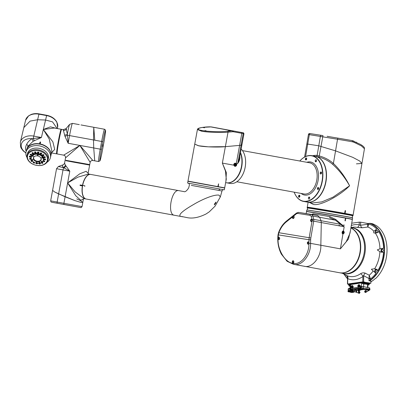 <?xml version="1.0" encoding="UTF-8"?>
<svg xmlns="http://www.w3.org/2000/svg" width="407" height="407" viewBox="0 0 407 407"><rect width="100%" height="100%" fill="white"/><g stroke="black" fill="none" stroke-linecap="round" stroke-linejoin="round"><path stroke-width="0.61" d="M343.177 232.763A17.201 12.149 -79.6 0 0 342.165 232.972M342.084 232.738A17.394 12.286 100.4 0 1 343.121 232.534A17.394 12.286 100.4 0 1 343.254 232.519M343.264 232.132A17.786 12.561 -79.6 0 0 343.126 232.153A17.786 12.561 -79.6 0 0 342.104 232.351M339.677 272.766A23.26 16.428 -79.6 0 0 339.845 272.802A23.26 16.428 -79.6 0 0 343.645 272.873A23.26 16.428 -79.6 0 0 360.322 252.203A23.26 16.428 -79.6 0 0 350.92 227.879M376.2 269.083A1.954 1.379 100.4 0 0 374.893 270.462A1.954 1.379 100.4 0 0 375.162 272.512L375.915 273.463A29.925 21.133 100.4 0 1 370.37 279.029L368.986 279.004L368.961 278.515L363.721 275.712C363.298 275.529 363.019 275.804 362.876 276.541A2.93 1.694 55.2 0 0 360.536 273.738C362.118 272.756 363.705 272.568 365.288 273.173L369.251 275.239A27.06 19.114 -79.6 0 0 373.163 270.996L371.367 269.225L374.389 268.747L376.897 269.454L377.945 270.462A29.925 21.133 100.4 0 0 383.536 252.177L381.598 252.228L379.899 251.663L377.294 249.913L379.95 248.819L383.608 248.321L382.219 248.423M367.429 224.079L367.44 223.433L368.818 223.458L368.773 224.41L367.414 224.288L368.808 224.104A29.925 21.133 100.4 0 1 376.694 229.07L373.86 231.278L373.743 232.875L375.285 233.084L377.543 232.636L378.627 231.522A29.925 21.133 100.4 0 1 383.608 248.321M373.86 231.278A27.06 19.114 -79.6 0 0 367.816 227.009L362.301 227.778L357.046 227.376A2.93 2.076 101.6 0 0 359.208 224.857L360.582 225.264L367.414 224.288L367.816 227.009L368.773 224.41M347.12 276.211A1.221 0.865 100.4 0 1 346.601 275.595M376.16 272.217A1.221 0.865 100.4 0 1 375.956 272.212A1.221 0.865 100.4 0 1 375.31 270.991A1.221 0.865 100.4 0 1 376.2 269.805A1.221 0.865 100.4 0 1 376.399 269.805A1.221 0.865 100.4 0 1 377.045 271.026A1.221 0.865 100.4 0 1 376.16 272.217M382.458 251.607A1.221 0.865 100.4 0 1 382.259 251.607A1.221 0.865 100.4 0 1 381.613 250.386A1.221 0.865 100.4 0 1 382.499 249.196A1.221 0.865 100.4 0 1 382.702 249.201A1.221 0.865 100.4 0 1 383.348 250.422A1.221 0.865 100.4 0 1 382.458 251.607M376.846 232.667A1.221 0.865 100.4 0 1 376.648 232.667A1.221 0.865 100.4 0 1 376.002 231.446A1.221 0.865 100.4 0 1 376.892 230.26A1.221 0.865 100.4 0 1 377.091 230.26A1.221 0.865 100.4 0 1 377.737 231.481A1.221 0.865 100.4 0 1 376.846 232.667M369.78 283.399L370.879 283.231L370.863 281.11L368.956 280.764L369.551 280.662L368.956 280.764L368.986 279.004M369.531 280.459L370.35 280.057L370.538 280.25L369.551 280.662L370.945 281.156A31.074 21.947 100.4 0 1 370.914 281.171L370.945 281.156M370.263 278.347L369.251 275.239L368.961 278.515L370.263 278.347L370.35 280.057A30.881 21.81 -79.6 0 0 384.305 248.875A30.881 21.81 -79.6 0 0 369.612 223.346L370.182 223.311A31.074 21.947 100.4 0 1 384.584 249.155A31.074 21.947 100.4 0 1 370.538 280.25M351.327 225.498A27.396 19.348 100.4 0 1 354.451 224.72A27.396 19.348 100.4 0 1 359.208 224.857L359.254 222.156L360.633 222.181L360.582 225.264A2.93 2.127 81.7 0 0 362.301 227.778M367.44 223.433L360.633 222.181M368.818 223.458L369.612 223.346M376.694 229.07L375.605 230.184M375.987 233.109A1.954 1.379 100.4 0 1 375.9 230.24M381.944 252.274A1.954 1.379 100.4 0 1 381.11 250.244A1.954 1.379 100.4 0 1 382.514 248.474M386.65 255.611L386.65 255.596A30.881 21.81 100.4 0 1 386.65 255.611A30.881 21.81 100.4 0 1 385.887 259.742A30.881 21.81 100.4 0 1 385.887 259.752L385.887 259.758A31.074 21.947 -79.6 0 0 386.65 255.596A31.074 21.947 -79.6 0 0 376.592 225.778L376.078 225.564A31.074 21.947 -79.6 0 0 372.359 223.713L370.182 223.311M370.904 281.832A31.074 21.947 -79.6 0 0 375.152 278.663L375.671 278.48A31.074 21.947 -79.6 0 0 385.887 259.758M370.955 280.916L370.853 281.303M370.823 283.211L369.709 283.007M364.458 282.041L362.785 281.868L347.639 283.989L348.392 284.264M362.785 281.868L362.876 276.541A27.946 19.734 100.4 0 1 355.265 279.645A27.946 19.734 100.4 0 1 347.731 278.663L347.731 277.95M346.184 275.29C346.601 275.173 347.059 276.017 347.568 277.823L347.461 284.05M363.614 281.888L363.721 275.712A2.93 1.898 118.3 0 1 365.288 273.173M347.639 283.989L347.731 278.663A2.93 2.05 113 0 0 346.942 275.641A25.076 17.71 -79.6 0 0 353.708 276.521A25.076 17.71 -79.6 0 0 360.536 273.738M347.553 278.78A31.074 21.947 100.4 0 1 344.154 274.226M344.256 274.277A30.881 21.81 -79.6 0 0 347.553 278.642M359.254 222.156L351.719 223.209M375.162 272.512L373.163 270.996M374.867 272.456L375.915 273.463M342.129 232.209A17.979 12.698 100.4 0 1 343.233 231.99M361.487 289.402L361.258 289.453A6.069 4.284 -79.6 0 0 361.431 289.229L361.92 288.568L364.346 288.858M366.28 289.835L366.01 292.165L368.203 290.639M366.086 290.903L365.756 290.751M365.695 292.455L368.406 290.674M365.349 290.583L365.288 290.593C364.443 291.387 364.453 292.012 365.313 292.47L365.374 292.46C366.214 291.661 366.203 291.036 365.349 290.583L365.71 290.623M365.262 292.475L366.01 292.165M366.102 290.939L365.552 290.618L366.102 290.939M359.742 286.899L358.974 286.808L359.61 286.874L359.798 287.749L359.361 289.474L358.623 289.692L359.076 289.809M358.491 285.414A0.783 0.555 100.4 0 1 358.333 286.955A0.783 0.555 100.4 0 1 357.926 286.136L357.941 286.035A0.783 0.555 100.4 0 1 358.491 285.414M358.592 285.434L359.137 286.06L358.389 286.96M357.916 286.319L358.46 285.449L358.979 286.04L358.435 286.915L357.926 286.136A0.783 0.555 100.4 0 1 357.926 286.121M359.61 286.874L358.491 287.077M359.111 286.833L358.557 287.093M358.562 287.072L357.946 286.365M358.257 285.516L358.745 285.338L360.261 287.627C360.22 289.331 359.595 290.44 358.374 290.949L358.277 290.964M358.567 285.414L359.055 285.409C360.953 287.296 360.775 289.148 358.511 290.974L358.343 290.985M358.323 290.959L357.845 290.415L358.623 289.692L358.343 289.611M357.89 290.659L358.318 291.112L359.172 290.898L358.211 291.081M359.147 290.903L358.419 291.117M358.771 284.62L358.684 284.641C357.59 285.495 357.499 286.38 358.404 287.296L359.259 289.296L358.211 289.545L357.906 290.028M358.608 291.254L359.432 290.812M359.228 289.469L358.949 289.392M358.694 289.357L359.244 289.677L358.516 289.413M364.265 288.756L364.758 288.675M366.554 288.634L364.448 288.904L363.593 288.497L363.512 286.782L361.909 286.833L363.405 286.62L369.419 287.866L369.48 289.158M363.995 289.036L364.29 289.448A0.575 0.407 100.4 0 1 363.985 289.036M361.925 288.894L362.322 288.711M362.194 288.741L361.848 289.036A1.358 0.962 -79.6 0 0 361.635 289.265L361.192 289.062L362.194 288.741M361.258 289.453L361.192 289.062M362.072 288.792L363.721 288.878M369.52 290.069L366.493 289.331L364.387 289.453L363.919 288.909M366.738 289.509L367.485 289.626M366.458 289.53L366.717 289.606M367.302 289.535L366.839 289.453M369.439 290.064L366.214 289.463M368.762 290.186L364.835 289.479M364.993 289.402L365.333 289.408M369.129 290.11L365.16 289.433M367.704 289.692L369.525 290.008M367.872 289.723L369.576 290.008M364.474 288.624L364.448 288.904L366.539 288.639L369.587 289.199L369.968 289.784L365.247 289.082L365.364 288.619L366.539 288.639M364.57 288.731L364.204 288.985M367.475 288.899L367.114 288.792M369.266 290.018L369.149 290.186A1.358 0.962 -79.6 0 0 368.696 290.562L368.762 290.481M369.297 290.135L368.498 290.099L368.493 290.522A6.069 4.284 100.4 0 1 368.32 290.746L368.549 290.7M368.04 290.155L368.32 290.746M368.06 290.613L368.696 290.562A6.069 4.284 -79.6 0 1 368.523 290.786L368.544 290.786M361.482 289.489L361.701 289.184M361.782 286.706L361.589 286.691A1.75 1.236 100.4 0 1 361.121 286.457L360.994 289.316M363.456 288.736L363.593 288.497A1.18 0.259 -2.7 0 0 361.92 288.568L361.909 286.833M361.009 286.609L359.295 284.686L361.218 286.65M358.689 289.453L359.106 289.621L358.689 289.453M359.259 289.296L358.486 289.418M359.172 290.898L361.345 289.377M361.136 289.341L358.969 290.863M360.678 288.207L360.699 287.535M360.678 287.54L360.729 287.205M360.688 288.538L360.719 288.212M358.481 289.636L358.76 289.718L358.481 289.636M358.124 290.298L358.547 290.186L358.124 290.298M358.938 289.784L358.623 289.692M360.409 289.173L360.668 289.087L360.409 289.173M360.454 289.525L360.424 289.224L360.454 289.525M360.724 286.843L360.566 287.103L360.724 286.843M358.638 285.76L358.964 285.317M361.121 286.457L361.324 286.492A1.75 1.236 -79.6 0 0 361.686 286.706M358.526 287.342L352.548 288.181C353.49 287.011 353.424 286.146 352.355 285.597M351.668 289.804L354.919 290.4L354.965 289.408L353.622 289.163M354.487 290.461L356.318 290.496A1.292 0.89 -98 0 1 356.308 290.496A1.292 0.89 -98 0 1 355.891 290.415L354.919 290.4A1.292 0.911 -79.6 0 1 354.487 290.461L351.658 289.942L354.477 290.461A1.292 0.911 -79.6 0 0 354.487 290.461L356.288 290.501M351.673 289.738L354.95 290.339L357.89 290.074M359.239 288.955L354.965 289.408M364.799 283.389L365.603 283.186L365.486 283.511L368.432 283.898M359.06 293.391L359.01 293.355C359.89 292.653 359.92 292.023 359.106 291.463L359.31 291.498C360.124 292.063 360.093 292.694 359.213 293.396L359.157 293.401M358.949 293.361C358.135 292.796 358.165 292.165 359.045 291.468L359.106 291.463M359.366 293.34L359.503 291.636M351.755 286.436L352.243 286.299C352.884 286.904 352.818 287.484 352.05 288.029L351.378 287.785L351.007 288.125L351.383 290.842M351.241 287.759L351.913 288.003L352.559 287.123L351.796 286.314L350.188 289.041C350.178 290.73 350.773 291.666 351.969 291.85L352.523 291.163L352.045 290.496L351.032 290.644L350.651 289.031L351.241 287.759L351.913 288.003M352.243 286.299L351.943 286.269M352.05 288.029L351.648 287.881M352.182 290.522C352.808 290.883 352.798 291.331 352.157 291.87L351.79 291.834M351.811 291.921L349.521 290.969L349.745 288.192L351.745 285.683L352.391 285.597M351.261 291.86L352.152 292.002C352.945 291.371 352.971 290.807 352.238 290.298L351.414 290.4L352.34 288.146L351.465 289.753L351.414 290.4L351.76 290.588M352.386 290.344C353.174 290.791 353.164 291.356 352.36 292.038L352.086 291.987L352.36 292.038M352.213 290.303L352.447 290.242C353.266 290.802 353.235 291.432 352.355 292.134L352.294 292.14M352.304 292.14L352.559 292.17C353.439 291.473 353.469 290.842 352.655 290.277L352.447 290.242M350.213 292.114L348.529 291.758M359.559 293.228L360.053 292.323M349.801 288.12L349.399 291.112M349.613 288.095A1.75 1.236 100.4 0 1 348.962 288.502L348.616 288.705L348.473 290.45L348.794 290.69A1.358 0.962 100.4 0 1 348.809 290.69A1.358 0.962 100.4 0 1 349.16 290.868M348.962 288.502L348.55 288.711L349.125 288.583M349.333 291.071L348.178 291.081M355.682 291.961L354.222 291.814L355.682 291.961M356.12 290.522L356.013 291.85L355.754 291.748L356.089 292.068A1.358 0.962 100.4 0 1 356.222 292.16M355.626 291.733L356.059 292.023M349.033 290.73L348.117 290.506L348.26 288.761L348.616 288.705M349.511 291.066L349.404 291.549L348.387 291.87M351.414 292.43L352.538 292.45M351.867 292.45L351.587 292.491L351.867 292.419M350.727 292.211L351.205 292.328M350.717 292.333L351.149 292.318M351.119 292.379L351.465 292.343M351.134 292.409L351.465 292.379M348.814 291.707L348.524 291.687M349.16 291.59L352.101 292.104M352.503 292.175L353.078 292.343M350.396 292.257L350.727 292.241M350.575 292.262L351.012 292.262M350.707 292.282L351.012 292.292M356.028 291.839L356.914 292.414M356.583 290.461L356.7 292.374M351.363 291.88L351.831 291.926M350.229 287.53L349.949 288.227L350.254 287.749M351.821 290.72L351.617 290.435M351.648 291.89L352.101 292.007M352.152 285.556C353.22 286.111 353.281 286.976 352.34 288.146M350.04 288.624L350.035 290.105L350.04 288.624M350.04 290.038L349.954 289.723M349.918 289.046L350.081 288.629M349.954 289.036L349.995 289.728M350.391 290.847L350.244 291.209L350.391 290.847M351.765 290.654L351.165 290.669M351.821 291.132L352.243 291.122L351.821 291.132M348.519 290.45L348.916 290.72M358.679 291.982L358.511 291.249M358.689 291.651L358.501 291.244M356.73 290.44L356.583 292.267L358.709 293.188M350.62 286.732L350.631 285.083L349.949 284.869L348.992 285.378L348.911 284.396M363.466 283.557L361.589 283.547L362.281 283.145L363.777 283.42M367.501 284.625L367.185 284.122M364.789 283.954L366.977 284.351L367.282 284.066M367.582 284.117L368.065 284.361M352.64 288.115L358.44 287.306M364.733 282.656L364.723 283.023L362.281 283.145M365.481 283.247L364.794 283.496M364.794 283.608L365.486 283.511L365.298 283.318L363.451 283.17L363.349 282.621M361.553 286.869L361.589 283.547L363.451 283.17M368.452 283.898L365.603 283.338M358.282 288.263L358.068 288.553L357.87 288.268L358.068 288.553M358.363 288.278L358.15 288.563L357.951 288.283L358.15 288.563M369.775 283.613L369.454 282.936L363.197 282.056L348.392 284.208L348.387 284.747L363.186 282.6L364.845 282.631L369.546 283.72M348.855 284.864L363.324 282.626L369.281 283.72M355.896 288.843L355.886 289.392L354.919 289.372L354.924 288.98M358.46 288.487L358.45 289.036L359.239 288.924M358.45 289.036L357.789 289.138L357.799 288.578M355.886 289.392L357.748 289.133L357.758 288.583M353.698 289.148L354.919 289.372M354.756 289.377L356.115 289.408M351.892 291.387L351.902 290.817L352.019 291.417M358.196 290.501L358.206 289.932L358.323 290.532M358.832 293.065L359.432 292.658L359.01 291.733M359.03 291.717A0.682 0.483 100.4 0 1 358.781 293.06A0.682 0.483 100.4 0 1 358.425 292.348L358.44 292.262A0.682 0.483 100.4 0 1 359.03 291.717L359.076 291.727M359.259 292.613L358.852 292.999L358.47 292.155L358.877 291.763L359.259 292.613M365.135 292.18L365.766 291.656L365.313 290.847M365.333 290.832A0.682 0.483 100.4 0 1 365.084 292.175A0.682 0.483 100.4 0 1 364.728 291.463L365.176 290.878L365.593 291.621L365.155 292.114L364.743 291.371A0.682 0.483 100.4 0 1 365.333 290.832L365.379 290.842M351.826 286.345A0.783 0.555 100.4 0 1 351.673 287.886A0.783 0.555 100.4 0 1 351.261 287.067L351.282 286.966A0.783 0.555 100.4 0 1 351.826 286.345M351.729 287.891L352.482 287.123L351.938 286.365M351.256 287.123L351.801 286.38L352.32 287.103L351.775 287.846L351.261 287.067A0.783 0.555 100.4 0 1 351.266 287.062L351.261 287.067M350.188 285.246L348.987 285.302L348.972 286.05L350.183 286.004M349.415 286.116L349.979 286.106L349.415 286.05M363.441 284.061L364.784 284.055L364.606 283.221L363.431 283.282L363.42 284.03L364.764 284.081M364.021 284.01L364.423 284.081L364.021 284.01M367.796 284.859L369.139 284.854L369.154 284.101L368.371 283.979M368.538 284.915L368.132 284.844L368.538 284.819M350.905 227.971A23.26 16.428 100.4 0 1 359.437 254.807A23.26 16.428 100.4 0 1 339.784 272.787A23.26 16.428 100.4 0 1 339.504 272.736L325.62 270.167M325.091 270.065L326.948 270.431M350.458 230.566L348.438 239.067L340.405 248.85L320.838 245.258C321.327 257.026 312.144 268.564 304.136 266.239L324.842 270.044M340.781 223.804L344.18 226.76L340.593 224.308A1.175 0.58 126.4 0 1 340.781 223.804L335.77 219.485L329.884 216.631L329.721 217.776L335.363 220.177A1.175 0.3 129.9 0 1 335.77 219.485M345.121 220.889L345.431 220.665L345.182 220.915L345.024 220.589L345.451 218.086A23.26 0.285 -170.3 0 0 320.685 213.792A23.26 0.285 -170.3 0 0 306.507 211.63L306.176 213.573M311.034 214.621L313.197 213.858A23.26 0.285 9.7 0 1 329.884 216.631M342.938 234.015L342.959 234.02C344.48 233.242 344.658 232.214 343.467 230.932A1.562 1.109 99 0 0 343.447 230.932A1.562 1.109 99 0 0 342.114 232.29A1.562 1.109 99 0 0 342.938 234.015L340.405 248.85L346.25 241.656L350.015 233.155L352.355 219.475A23.26 0.285 -170.3 0 0 352.355 219.47A23.26 0.285 -170.3 0 0 345.864 218.162L345.808 218.055A23.158 0.285 9.7 0 1 352.274 219.358L352.355 219.47M342.694 233.928A1.562 1.109 99 0 0 343.752 232.56A1.562 1.109 99 0 0 343.167 230.937M344.454 225.168L340.857 225.081M339.58 225.229L338.904 225.336M342.089 232.799A0.86 0.611 99 0 0 343.259 232.499A0.86 0.611 99 0 0 342.246 231.822M306.507 211.63L306.624 211.548A23.158 0.285 9.7 0 1 320.741 213.7A23.158 0.285 9.7 0 1 345.401 217.979L345.451 218.086M345.808 218.055L345.401 217.979M345.299 220.645L345.741 218.045M345.182 220.915L345.864 218.162M343.467 230.932L344.18 226.76L321.301 222.558L320.838 245.258L310.577 243.371C310.979 255.128 301.694 266.646 293.696 264.326L304.136 266.239C312.144 268.564 321.327 257.026 320.838 245.258L321.301 222.558L321.042 220.716L319.648 217.292L317.638 215.557L319.648 217.292L312.774 216.031A1.175 0.544 158.8 0 0 311.207 216.524A2.737 1.933 -79.6 0 0 309.91 215.334A1.175 0.829 -81 0 1 310.907 214.326A1.175 0.829 -81 0 1 310.923 214.326A3.907 2.763 100.4 0 1 310.968 214.336A3.907 2.763 100.4 0 1 312.774 216.031A16.514 11.666 100.4 0 1 313.7 219.368L321.042 220.716L319.648 217.292L335.363 220.177L340.593 224.308L321.042 220.716L321.301 222.558L313.7 221.164L310.821 237.998L309.183 237.719L311.996 221.286A1.272 0.895 100.4 0 1 311.279 221.586A1.272 0.895 100.4 0 1 310.607 220.192A1.272 0.895 100.4 0 1 311.706 219.078A1.272 0.895 100.4 0 1 311.981 219.195A0.392 0.265 125.2 0 0 312.032 219.561L312.032 219.561A0.392 0.265 125.2 0 0 312.103 219.592L312.332 219.831L312.413 219.49L312.378 220.935L311.996 221.286L312.205 220.772L313.7 221.164A3.907 2.763 100.4 0 0 313.7 219.368A1.175 0.387 169.9 0 0 312.413 219.49L311.981 219.195A15.344 10.836 -79.6 0 0 311.207 216.524M309.91 215.334L297.7 213.4A1.175 0.829 -81 0 1 298.702 212.388L317.684 215.568M279.233 239.285L279.233 239.285C279.736 238.787 279.716 238.192 279.171 237.485L278.622 237.932L278.653 238.65L279.243 239.285A0.392 0.275 99 0 0 279.238 239.285L279.233 239.285A0.392 0.275 99 0 0 278.897 239.703L278.093 238.787C277.32 249.679 285.48 263.034 293.055 263.263C300.59 265.425 309.239 254.736 308.908 243.671L308.079 244.327C307.041 243.305 307.061 242.445 308.13 241.758L308.933 242.755M310.821 237.998A8.598 6.085 99 0 0 310.648 239.784L310.577 243.371L309.015 243.35L308.908 243.671L308.989 239.748L278.373 234.895L278.123 237.769L278.948 237.133C279.98 238.156 279.965 239.016 278.897 239.703M293.335 260.979L293.33 260.979C292.618 261.462 292.648 262.062 293.401 262.78L293.396 262.78A0.392 0.275 99 0 0 293.055 263.197C292.023 262.174 292.038 261.314 293.106 260.622C294.144 261.65 294.124 262.505 293.055 263.197M293.391 262.78L293.396 262.78C293.895 262.281 293.874 261.681 293.33 260.979L293.32 260.979A0.392 0.275 -81 0 1 293.106 260.622M308.13 241.758A0.392 0.275 -81 0 0 308.343 242.109L308.353 242.114C307.641 242.597 307.667 243.198 308.425 243.915A0.392 0.275 99 0 0 308.079 244.327M308.409 243.91L308.964 243.452M278.622 237.932L278.123 237.769L278.093 238.787L278.653 238.65M293.696 216.432L293.737 216.443A0.392 0.275 -67.2 0 0 293.778 216.458L292.923 217.14A0.88 0.621 -79.6 0 0 293.371 218.157A0.88 0.621 -79.6 0 0 293.381 218.162C293.996 218.63 294.129 215.812 293.737 216.443L293.737 216.443A0.392 0.275 -67.2 0 1 293.615 216.036A1.272 0.895 100.4 0 1 294.103 217.552A1.272 0.895 100.4 0 1 292.954 218.478A1.272 0.895 100.4 0 1 292.384 217.023C292.689 216.036 293.101 215.705 293.615 216.036L296.423 213.787A1.175 0.641 -128.7 0 1 296.505 213.024L286.36 221.149C282.906 223.972 280.296 227.808 278.536 232.662L278.052 234.646C277.203 241.585 278.307 248.077 281.354 254.126L287.088 261.279L293.416 264.275M292.923 217.14L292.384 217.023L286.274 221.912A22.085 15.598 -79.6 0 0 278.82 232.906L278.373 234.895A1.175 0.285 -172.3 0 1 278.052 234.646M310.648 239.784L308.989 239.748A9.773 6.919 -81 0 1 309.183 237.719L278.536 232.662M312.311 220.787L311.92 219.515A0.88 0.621 -79.6 0 0 311.152 220.279A0.88 0.621 -79.6 0 0 311.604 221.245A0.88 0.621 -79.6 0 0 311.609 221.245L312.113 221.042M309.717 197.66A18.666 11.925 100.3 0 1 308.516 197.634M315.364 156.293A23.26 14.861 100.3 0 1 315.471 156.313A23.26 14.861 100.3 0 1 326.002 181.486A23.26 14.861 100.3 0 1 307.168 202.081A23.26 14.861 100.3 0 1 307.056 202.06M312.622 155.795A24.43 15.608 100.3 0 1 317.124 155.428L319.256 155.947C324.73 157.443 329.441 159.946 333.399 163.461C339.769 169.587 345.172 177.02 349.603 185.77C344.826 177.34 339.138 170.167 332.544 164.24C328.678 160.877 324.074 158.476 318.732 157.026L316.051 156.425M316.076 156.43L315.471 156.313M307.168 202.081L312.276 203.007L321.789 201.903L333.048 197.141L349.603 185.77C339.509 196.205 319.485 206.43 313.192 204.365L309.635 202.528M351.684 214.896A23.26 0.285 -170.3 0 0 353.113 215.044A23.26 0.285 -170.3 0 0 345.095 213.451L345.538 210.851L345.095 210.77L344.648 213.37A23.26 0.285 -170.3 0 0 312.586 207.926A23.26 0.285 -170.3 0 0 307.265 207.199A23.26 0.285 -170.3 0 0 308.664 207.539M356.425 163.853L361.94 163.456L359.671 161.009L352.716 157.316L335.551 150.865L337.54 139.235L308.445 134.513C308.567 133.684 309.223 133.394 310.409 133.638A1.175 0.9 98.9 0 0 310.409 133.638A1.175 0.9 98.9 0 0 309.34 134.636L305.596 156.527M344.648 213.37L345.095 213.451M351.307 214.82A22.573 0.275 -170.3 0 0 341.01 212.729A22.573 0.275 -170.3 0 0 313.1 208.023A22.573 0.275 -170.3 0 0 309.04 207.59M345.299 210.521L344.973 213.431M304.594 157.031L306.802 144.139L307.728 144.073L318.773 145.798L335.551 150.865L352.716 157.316L359.671 161.009L361.94 163.456L353.113 215.044M316.153 156.436A1.175 0.9 -82.1 0 0 317.124 155.428L318.773 145.798L335.551 150.865L333.399 163.461L332.544 164.24M321.438 135.358L310.424 133.638L321.454 135.358A1.175 0.9 98.9 0 1 321.474 135.363L322.98 135.607L319.256 155.947L318.732 157.026M313.461 201.043A23.158 14.794 -79.7 0 0 325.803 181.822A23.158 14.794 -79.7 0 0 321.001 159.493M315.227 160.963A18.666 11.925 100.3 0 1 316.366 161.376M313.711 210.974A22.085 0.27 9.7 0 1 332.244 214.057A22.085 0.27 9.7 0 1 345.782 216.458M307.219 210.017L307.555 208.043A22.828 0.28 9.7 0 1 332.672 212.057A22.828 0.28 9.7 0 1 352.559 215.741L352.223 217.714M307.672 210.068A22.828 0.28 9.7 0 1 332.331 214.062A22.828 0.28 9.7 0 1 351.78 217.613M307.224 207.448L307.254 207.397A23.235 0.285 9.7 0 1 321.327 209.539A23.235 0.285 9.7 0 1 332.046 211.35L332.036 211.411A23.26 0.285 -170.3 0 0 321.311 209.595A23.26 0.285 -170.3 0 0 307.224 207.448A23.26 0.285 -170.3 0 0 307.224 207.453L307.137 207.952A23.26 0.285 9.7 0 1 331.954 211.91L332.036 211.411M307.55 208.094A23.199 0.285 -170.3 0 1 307.204 207.992A23.199 0.285 -170.3 0 1 331.944 211.93L331.914 211.93M332.087 211.355A23.235 0.285 9.7 0 1 353.062 215.232L353.073 215.293A23.26 0.285 -170.3 0 0 332.076 211.416L332.046 211.355M331.99 211.915A23.26 0.285 9.7 0 1 352.986 215.791A23.26 0.285 9.7 0 1 352.971 215.802L352.91 215.812A23.199 0.285 -170.3 0 0 331.985 211.935L332.076 211.416M352.548 215.791A23.199 0.285 -170.3 0 0 352.91 215.812M356.7 142.45L355.967 142.099M337.973 138.131L328.937 136.61L337.978 138.131A22.085 0.27 9.7 0 1 351.989 140.552L353.724 141.076A1.175 0.58 113.8 0 1 353.82 141.102L353.82 141.102A1.175 0.58 113.8 0 1 353.932 142.262L352.294 141.778A23.26 0.285 -170.3 0 0 337.54 139.235L337.973 138.131L351.999 140.552A1.175 0.509 100 0 1 352.294 141.778M351.989 140.552A1.175 0.509 100 0 1 351.999 140.552L360.439 144.393C365.216 147.248 364.362 148.199 364.453 148.738L361.518 145.981L353.932 142.262M328.953 136.615L327.131 136.304M322.98 135.607L321.454 135.358A1.175 0.9 98.9 0 0 320.385 136.355L318.773 145.798L307.728 144.073L306.842 144.261M352.289 219.373A23.199 0.285 -170.3 0 0 352.314 219.368A23.199 0.285 -170.3 0 0 351.76 219.21A23.199 0.285 -170.3 0 0 326.811 214.718A23.199 0.285 -170.3 0 0 306.583 211.548A23.199 0.285 -170.3 0 0 306.603 211.564M351.826 219.159A23.26 0.285 9.7 0 1 352.386 219.317A23.26 0.285 9.7 0 1 352.381 219.322L352.625 217.893A23.26 0.285 -170.3 0 0 352.625 217.887A23.26 0.285 -170.3 0 0 352.07 217.735A23.26 0.285 -170.3 0 0 327.335 213.283A23.26 0.285 -170.3 0 0 306.781 210.048A23.26 0.285 -170.3 0 0 306.776 210.053L306.532 211.477A23.26 0.285 9.7 0 1 306.532 211.477A23.26 0.285 9.7 0 1 326.953 214.682A23.26 0.285 9.7 0 1 351.826 219.159M306.781 210.048L306.847 210.002A23.199 0.285 9.7 0 1 327.35 213.227A23.199 0.285 9.7 0 1 352.024 217.669A23.199 0.285 9.7 0 1 352.579 217.821L352.625 217.887M243.233 132.779A0.392 0.331 100.5 0 1 243.274 132.784L243.162 132.768A0.392 0.29 100.3 0 1 243.162 132.768L233.318 130.937A0.783 0.6 100.5 0 0 233.318 130.937L210.327 126.831C199.537 126.943 194.108 129.365 202.096 130.499C207.021 131.588 221.016 132.026 227.554 131.298A0.783 0.488 84.8 0 1 228.027 132.168C221.225 132.845 206.629 132.295 201.49 131.166L197.42 129.507L187.973 181.115L217.831 186.61L218.564 183.862L218.274 186.691L224.689 187.836L226.282 179.151L225.437 170.976L222.364 163.1L226.358 172.578L225.936 181.034M218.564 183.862L218.274 186.691M224.689 187.836L218.198 186.772M194.744 144.124L198.336 145.731L208.353 146.835L225.376 146.657L239.616 145.375L225.376 146.657C218.559 147.415 203.948 146.958 198.809 145.823L194.744 144.124M239.804 155.733C240.176 158.511 239.53 161.014 237.866 163.248L236.609 164.27L236.477 165.659L235.139 166.443L233.755 165.166L222.364 163.1L228.027 132.168L232.662 131.746A0.783 0.488 84.8 0 0 232.183 130.881L210.327 126.831A0.783 0.27 -91.8 0 0 210.292 126.826L210.292 126.826A0.783 0.27 -91.8 0 0 210.251 126.836M225.646 182.616L226.394 182.753A18.666 11.925 -79.7 0 0 237.612 176.389A18.666 11.925 -79.7 0 0 241.453 166.56A18.666 11.925 -79.7 0 0 241.326 155.922A18.666 11.925 -79.7 0 0 240.42 153.007M241.478 166.565A18.468 11.798 100.3 0 1 237.678 176.292A18.468 11.798 100.3 0 1 237.647 176.338A18.468 11.798 -79.7 0 0 241.341 155.983A18.468 11.798 100.3 0 1 241.351 156.039A18.468 11.798 100.3 0 1 241.478 166.565M236.615 165.089A1.221 0.941 100.5 0 0 236.009 163.746A1.221 0.941 100.5 0 0 235.912 163.721L235.465 163.639A1.221 0.941 100.5 0 0 234.32 164.672A1.221 0.941 100.5 0 0 235.027 166.041L235.47 166.122A1.221 0.941 100.5 0 0 235.567 166.132A1.221 0.941 100.5 0 0 236.615 165.089M236.294 165.033A0.804 0.616 100.5 0 0 235.836 164.133L235.388 164.052A0.804 0.616 100.5 0 0 235.104 165.629L235.546 165.71A0.804 0.616 100.5 0 0 236.294 165.033M236.05 164.988A0.804 0.616 100.5 0 0 236.065 164.749L235.984 165.211A0.804 0.616 100.5 0 0 236.05 164.988M235.546 165.71L235.073 165.624A0.804 0.616 100.5 0 0 235.383 164.052M218.615 184.168L218.503 183.862M217.831 186.61L218.137 186.762M237.866 163.248A0.977 0.575 57.1 0 1 237.82 163.1L239.387 158.659L241.89 144.989M241.504 144.78C242.114 144.948 241.982 145.09 241.097 145.207L239.616 145.375L241.819 133.318L233.323 131.776A4.106 3.159 100.5 0 0 232.662 131.746M234.895 164.23L235.297 164.301A0.539 0.412 -79.5 0 1 235.104 165.359L234.697 165.283L235.104 165.359M234.651 165.156A0.539 0.412 100.5 0 0 234.803 164.331M235.302 165.664A0.804 0.616 100.5 0 0 235.755 165.527L235.297 165.664M236.513 164.214L237.82 163.1L241.097 145.207L239.616 145.375L236.274 163.599L236.548 164.306M236.314 163.945L236.274 163.599M235.465 163.639L235.444 163.634A1.226 0.941 100.5 0 0 234.279 165.115L235.429 166.122L235.139 166.443M217.755 186.691L188.049 181.227L224.654 188.029L187.937 181.308L187.622 183.038L224.226 189.84L187.622 183.038M240.501 152.554A18.666 11.925 100.3 0 1 239.692 173.209A18.666 11.925 100.3 0 1 226.689 182.809A18.666 11.925 100.3 0 1 226.663 182.804A18.666 11.925 100.3 0 1 226.541 182.779M230.067 183.42A18.666 11.925 -79.7 0 0 230.092 183.425A18.666 11.925 -79.7 0 0 241.31 177.06A18.666 11.925 -79.7 0 0 245.024 156.593A18.666 11.925 -79.7 0 0 241.142 149.048M245.039 156.654A18.468 11.798 100.3 0 1 245.055 156.71A18.468 11.798 100.3 0 1 241.376 176.964A18.468 11.798 100.3 0 1 241.346 177.009M294.18 192.175A23.062 14.733 -79.7 0 0 303.393 201.195A23.062 14.733 -79.7 0 0 322.034 181.196A23.062 14.733 -79.7 0 0 311.701 155.825A23.062 14.733 -79.7 0 0 299.832 161.019M299.811 161.019A23.26 14.861 100.3 0 1 311.848 155.652A23.26 14.861 100.3 0 1 311.884 155.662A23.26 14.861 100.3 0 1 322.308 181.217A23.26 14.861 100.3 0 1 303.541 201.424A23.26 14.861 100.3 0 1 303.51 201.414A23.26 14.861 100.3 0 1 294.159 192.17M306.909 202.035A23.26 14.861 -79.7 0 0 306.944 202.04A23.26 14.861 -79.7 0 0 320.925 194.108A23.26 14.861 -79.7 0 0 325.554 168.61A23.26 14.861 -79.7 0 0 315.288 156.278A23.26 14.861 -79.7 0 0 315.252 156.273A23.26 14.861 -79.7 0 0 315.216 156.268M325.564 168.666A23.062 14.733 100.3 0 1 325.58 168.722A23.062 14.733 100.3 0 1 320.991 194.012A23.062 14.733 100.3 0 1 320.955 194.063M299.781 196.606A23.062 14.733 100.3 0 1 299.013 195.329M298.809 195.528A23.26 14.861 -79.7 0 0 299.644 196.891M315.257 161.253A18.371 11.737 100.3 0 1 315.735 161.325A18.371 11.737 100.3 0 1 316.315 161.457A18.569 11.864 100.3 0 0 315.227 161.06L316.32 161.447M309.691 197.553A18.371 11.737 100.3 0 1 309.122 197.471A18.371 11.737 100.3 0 1 308.664 197.37M318.62 187.795A14.072 8.99 100.3 0 1 317.597 189.301M320.772 172.024A14.072 8.99 100.3 0 1 321.189 173.799M321.408 173.458A14.265 9.117 -79.7 0 0 321.052 171.983A1.028 0.656 -79.7 0 0 320.228 172.873A1.028 0.656 -79.7 0 0 320.685 174.003A1.028 0.656 -79.7 0 0 321.515 173.112A1.028 0.656 -79.7 0 0 321.057 171.983M317.831 189.448A14.265 9.117 -79.7 0 0 318.712 188.176M305.52 159.722A23.062 14.733 100.3 0 1 306.7 158.796M306.664 158.486A23.26 14.861 -79.7 0 0 305.403 159.463M305.845 159.956A1.028 0.656 -79.7 0 0 306.675 159.066A1.028 0.656 -79.7 0 0 306.212 157.936A1.028 0.656 -79.7 0 0 305.382 158.827A1.028 0.656 -79.7 0 0 305.845 159.956M315.71 161.788A1.028 0.656 -79.7 0 0 316.539 160.897A1.028 0.656 -79.7 0 0 316.081 159.768A1.028 0.656 -79.7 0 0 315.252 160.658A1.028 0.656 -79.7 0 0 315.71 161.788M317.857 189.453A1.028 0.656 -79.7 0 0 318.686 188.563A1.028 0.656 -79.7 0 0 318.228 187.434A1.028 0.656 -79.7 0 0 317.399 188.324A1.028 0.656 -79.7 0 0 317.857 189.453M308.882 199.084A1.028 0.656 -79.7 0 0 309.712 198.194A1.028 0.656 -79.7 0 0 309.254 197.064A1.028 0.656 -79.7 0 0 308.425 197.955A1.028 0.656 -79.7 0 0 308.882 199.084M299.018 197.258A1.028 0.656 -79.7 0 0 299.847 196.367A1.028 0.656 -79.7 0 0 299.384 195.238A1.028 0.656 -79.7 0 0 298.555 196.128A1.028 0.656 -79.7 0 0 299.018 197.258M227.554 131.298L232.183 130.881A4.884 3.76 -79.5 0 1 232.972 130.917L241.443 132.453L241.819 133.318L243.223 133.572A0.783 0.555 -79.7 0 0 242.821 132.702L243.391 132.819M197.42 129.507L197.42 129.507C197.807 129.268 196.495 128.256 203.052 127.34L211.314 126.903L232.972 130.917A0.783 0.499 100.3 0 1 233.323 131.776M211.314 126.903L243.498 132.845L243.956 133.705L243.223 133.572L241.097 145.207M65.919 165.858L69.785 171.164L63.919 167.786A2.93 2.31 139.4 0 0 65.919 165.858L65.415 165.196A2.93 2.544 -45.3 0 1 63.166 167.363C62.312 166.29 62.23 165.481 62.912 164.942L63.802 164.453L64.56 163.161L65.415 165.196M71.505 161.772L89.647 165.074L71.505 161.772M80.332 184.956A0.295 0.259 -79.8 0 0 80.235 185.536L79.986 185.195L80.296 184.951L82.494 185.358A12.51 5.932 -79.6 0 1 90.542 174.389A12.51 5.932 -79.6 0 1 90.629 174.41M84.137 198.647L80.815 200.3L75.758 195.767L67.633 182.921L75.158 191.921L84.066 198.636L86.014 198.992A12.51 5.932 -79.6 0 1 82.392 185.933L82.494 185.358M80.189 185.526L82.392 185.933M90.725 174.425A12.51 5.932 100.4 0 0 90.71 174.42A12.51 5.932 100.4 0 0 87.215 175.778A12.51 5.932 100.4 0 0 82.667 185.388L82.57 185.668A12.408 5.886 -79.6 0 1 87.139 175.849A12.408 5.886 -79.6 0 1 87.179 175.814A12.408 5.886 100.4 0 0 82.57 185.668A12.408 5.886 100.4 0 0 83.374 196.464A12.408 5.886 -79.6 0 1 83.354 196.418A12.408 5.886 -79.6 0 1 82.57 185.668L82.56 185.963A12.51 5.932 100.4 0 0 83.399 196.51A12.51 5.932 100.4 0 0 86.182 199.028A12.51 5.932 100.4 0 0 86.198 199.028M82.702 163.782L66.046 160.75L82.702 163.782M80.235 185.536L82.56 185.963M90.542 174.389L88.599 174.033L77.885 177.162L67.633 182.921L79.787 173.784L86.126 171.316L88.136 173.306L89.647 165.074M50.666 200.849L57.133 202.05A1.175 0.555 100.4 0 0 57.468 203.302L51.557 202.203L50.982 201.877L50.666 200.849L52.579 190.395L54.691 191.992L65.095 196.779L69.785 171.164L63.014 169.923A2.93 1.389 -79.6 0 1 63.919 167.786L58.445 166.483L63.243 164.774M79.345 207.305L64.24 204.548A1.175 0.555 -79.6 0 1 63.904 203.297L57.133 202.05L63.014 169.923L56.548 168.717L52.579 190.395L54.691 191.992L58.623 193.9L74.913 200.62L80.5 202.279L82.814 202.386L80.708 200.783L76.77 198.875M188.227 183.252C188.787 183.104 189.184 183.689 189.418 184.997L188.68 187.917C186.671 190.985 185.073 192.206 183.888 191.575L178.958 190.664C171.566 188.553 166.784 214.682 174.455 215.272L180.749 216.432C176.862 214.784 186.477 208.562 193.768 204.406C200.89 200.112 213.344 194.348 219.007 195.126L220.329 196.902L221.998 190.995L191.295 185.383M174.44 215.272L86.182 199.028M82.667 185.388L84.865 185.79L84.758 186.37M90.71 174.42A12.51 5.932 100.4 0 0 90.7 174.42L178.968 190.669M82.814 202.386L82.046 206.598L63.904 203.297L65.095 196.779L74.913 200.62L80.5 202.279L82.814 202.386L83.42 199.084M182.819 216.814L180.749 216.432C176.862 214.784 186.477 208.562 193.768 204.406C200.89 200.112 213.344 194.348 219.007 195.126L220.329 196.902L215.105 206.12L209.269 211.838L206.069 213.965C198.657 217.669 192.16 218.849 186.574 217.506L181.68 216.499M214.306 204.884L214.728 203.683L216.046 202.096L215.649 203.342L214.306 204.884M214.428 204.238L214.728 203.683M215.929 202.121L214.718 203.642C214.158 205.036 214.377 205.011 215.369 203.551L215.924 202.238M80.988 124.939L93.768 127.279L94.75 140.156M66.616 129.355C65.975 128.444 65.832 128.424 66.193 129.289L67.353 133.984A11.045 0.555 -79.6 0 1 69.617 124.389L66 128.663L63.263 129.64L61.64 129.345A12.51 0.626 100.4 0 0 58.766 141.56A12.51 0.626 100.4 0 0 57.122 153.948L59.743 154.426M89.733 164.591L65.206 160.2L89.733 164.591L90.14 162.362L79.889 145.426L68.152 143.279L64.937 136.248L63.416 130.408C63.08 129.37 63.217 129.39 63.828 130.469M92.847 160.495L94.714 160.836L93.732 147.96L100.239 149.155L101.648 141.463L102.859 141.682L101.45 149.374L100.239 149.155A12.51 0.626 -79.6 0 0 98.606 161.548L94.714 160.836L93.732 147.96L79.889 145.426L65.532 157.855C65.649 156.446 65.023 155.54 63.665 155.148L79.889 145.426L92.847 160.495C91.438 160.378 90.532 160.999 90.14 162.362M79.284 124.628L72.431 123.372A12.51 0.626 100.4 0 0 69.556 135.587L68.152 143.279L67.353 133.984A2.93 1.704 -7.5 0 1 64.616 135.088M101.45 149.374A11.335 0.57 100.4 0 0 99.974 160.607A11.335 0.57 100.4 0 0 102.574 149.537L103.983 141.85C105.25 134.976 105.708 130.484 105.555 130.627L105.418 129.965L104.523 129.248A12.51 0.626 -79.6 0 0 101.648 141.463L93.508 139.972L93.732 147.96L93.508 139.972L67.394 135.19A2.93 1.419 -14.1 0 1 64.937 136.248M59.712 154.421L63.665 155.148M93.508 139.972L93.768 127.279L93.508 139.972M26.475 150.137A12.51 9.061 13.4 0 1 26.506 150.005A12.51 9.061 13.4 0 1 39.591 143.854L40.013 142.084L40.349 141.936L40.593 142.191L40.171 143.961A12.51 9.061 13.4 0 1 50.839 155.805A12.51 9.061 13.4 0 1 50.809 155.932M61.32 129.97A12.408 0.621 100.4 0 0 61.269 129.39A12.408 0.621 100.4 0 0 60.205 132.646A12.408 0.621 100.4 0 0 57.56 146.286A12.408 0.621 100.4 0 0 56.802 153.775L56.69 153.856A12.51 0.626 -79.6 0 1 56.654 153.866A12.51 0.626 -79.6 0 1 57.499 146.016A12.51 0.626 -79.6 0 1 60.119 132.56A12.51 0.626 -79.6 0 1 61.162 129.258L54.411 128.022L43.315 129.482L41.407 137.5L33.079 141.321L27.839 146.337L26.506 150.005M56.802 153.775A12.408 0.621 100.4 0 0 57.056 153.251M57.29 150.788A9.381 0.468 -79.6 0 1 57.987 144.689A9.381 0.468 -79.6 0 1 59.91 134.829A9.381 0.468 -79.6 0 1 60.668 132.361M57.26 150.152A9.086 0.458 100.4 0 0 57.458 149.537M39.591 143.854L40.171 143.961M40.349 141.936L40.593 142.191M40.583 142.216L40.008 142.155L39.586 143.92M50.839 155.805L51.908 151.318L49.232 139.057L43.315 129.482L50.473 126.836L56.441 128.393M60.378 133.588A9.086 0.458 100.4 0 0 60.414 132.941M46.724 115.278L46.627 115.588L38.945 114.179L39.047 113.868L46.724 115.278C51.547 116.28 54.95 118.61 56.929 122.268L57.585 127.488A12.51 9.061 -166.6 0 0 46.627 115.588L45.569 120.029L52.539 121.871L57.128 128.52L52.539 121.871L45.569 120.029L43.315 129.482L52.864 141.84L54.716 149.445L51.572 152.727M26.241 151.262L25.855 150.422C25.259 148.672 25.534 146.622 26.679 144.282C27.839 142.038 29.619 140.171 32.021 138.685A2.93 0.666 -118 0 1 33.079 141.321M39.047 113.868C36.248 113.375 33.644 113.563 31.227 114.438L28.648 115.817L25.57 120.284A12.51 9.061 -166.6 0 1 38.945 114.179L37.622 119.739L45.569 120.029L37.622 119.739L30.072 121.118L23.82 127.62L20.35 142.191A12.51 9.061 13.4 0 1 33.725 136.091L41.407 137.5L32.021 138.685A11.045 7.998 -166.6 0 0 21.693 143.264A11.045 7.998 -166.6 0 0 25.895 152.767M25.57 120.284L23.82 127.62L30.072 121.118L37.622 119.739L33.262 138.37L34.3 140.629M41.646 153.353A8.308 6.013 13.4 0 1 40.649 153.347M42.73 154.64A8.308 6.013 -166.6 0 0 43.071 154.568M27.467 156.191A10.165 7.362 -166.6 0 0 36.472 165.328A10.165 7.362 -166.6 0 0 47.436 159.844A10.165 7.362 -166.6 0 0 38.436 150.707A10.165 7.362 -166.6 0 0 27.467 156.191M48.107 159.559A10.75 7.784 13.4 0 1 48.006 160.114A10.75 7.784 13.4 0 1 36.126 165.283A10.75 7.784 13.4 0 1 26.989 155.693A10.75 7.784 13.4 0 1 27.091 155.133A10.75 7.784 13.4 0 1 38.97 149.964A10.75 7.784 13.4 0 1 48.107 159.559M48.006 160.114L48.377 158.542A10.75 7.784 -166.6 0 0 48.484 157.987A10.75 7.784 -166.6 0 0 39.347 148.392A10.75 7.784 -166.6 0 0 27.467 153.561L27.091 155.133M27.04 157.565A12.51 9.061 13.4 0 1 25.916 152.62A12.51 9.061 13.4 0 1 26.038 151.974A12.51 9.061 13.4 0 1 39.861 145.96A12.51 9.061 13.4 0 1 50.493 157.122A12.51 9.061 13.4 0 1 50.371 157.768A12.51 9.061 13.4 0 1 46.958 162.307M26.038 151.974L26.44 150.269A12.51 9.061 13.4 0 1 40.268 144.256A12.51 9.061 13.4 0 1 50.9 155.418A12.51 9.061 13.4 0 1 50.778 156.064L50.371 157.768M42.47 162.307A12.51 9.061 13.4 0 1 41.85 162.378M43.478 160.144L43.635 159.488A6.354 4.599 -166.6 0 0 43.697 159.162A6.354 4.599 -166.6 0 0 38.294 153.49A6.354 4.599 -166.6 0 0 31.273 156.547L31.12 157.204A6.354 4.599 13.4 0 1 38.141 154.146A6.354 4.599 13.4 0 1 43.539 159.814A6.354 4.599 13.4 0 1 43.478 160.144A6.354 4.599 13.4 0 1 36.457 163.197A6.354 4.599 13.4 0 1 31.059 157.529A6.354 4.599 13.4 0 1 31.12 157.204M31.217 157.697A6.156 4.457 -166.6 0 0 36.671 163.232A6.156 4.457 -166.6 0 0 43.315 159.91A6.156 4.457 -166.6 0 0 37.861 154.375A6.156 4.457 -166.6 0 0 31.217 157.697M40.034 162.744A0.585 0.422 -166.6 0 0 38.879 162.53A0.585 0.422 -166.6 0 0 40.034 162.744M39.952 162.658A0.488 0.356 -166.6 0 0 38.991 162.485A0.488 0.356 -166.6 0 0 39.952 162.658M33.328 158.084A4.009 2.9 13.4 0 1 37.653 155.922A4.009 2.9 13.4 0 1 41.204 159.524A4.009 2.9 13.4 0 1 36.879 161.686A4.009 2.9 13.4 0 1 33.328 158.084M41.122 159.442A3.907 2.829 -166.6 0 0 37.8 155.952A3.907 2.829 -166.6 0 0 33.481 157.835A3.907 2.829 -166.6 0 0 33.44 158.033A3.907 2.829 -166.6 0 0 36.767 161.523A3.907 2.829 -166.6 0 0 41.087 159.646A3.907 2.829 -166.6 0 0 41.122 159.442M41.112 159.513A3.907 2.829 13.4 0 1 36.737 161.243A3.907 2.829 13.4 0 1 33.506 157.774A3.907 2.829 13.4 0 1 33.516 157.702M33.791 157.133A3.811 2.763 -166.6 0 0 33.618 157.728A3.811 2.763 -166.6 0 0 36.991 161.152A3.811 2.763 -166.6 0 0 41.107 159.096A3.811 2.763 -166.6 0 0 41.122 158.878M37.225 162.759A0.488 0.356 -166.6 0 0 36.269 162.581A0.488 0.356 -166.6 0 0 37.225 162.759M32.631 160.251A0.488 0.356 -166.6 0 0 32.234 159.554A0.488 0.356 -166.6 0 0 32.631 160.251M32.672 156.293A0.488 0.356 -166.6 0 0 33.237 155.774A0.488 0.356 -166.6 0 0 32.672 156.293M37.307 154.848A0.488 0.356 -166.6 0 0 38.268 155.026A0.488 0.356 -166.6 0 0 37.307 154.848M41.901 157.361A0.488 0.356 -166.6 0 0 42.297 158.058A0.488 0.356 -166.6 0 0 41.901 157.361M41.86 161.314A0.488 0.356 -166.6 0 0 41.3 161.838A0.488 0.356 -166.6 0 0 41.86 161.314M30.83 156.807A0.783 0.565 -166.6 0 0 29.294 156.522A0.783 0.565 -166.6 0 0 30.83 156.807M31.085 158.755A0.783 0.565 -166.6 0 0 29.609 158.923A0.783 0.565 -166.6 0 0 31.085 158.755M31.583 155.042A0.783 0.565 -166.6 0 0 30.143 154.512A0.783 0.565 -166.6 0 0 31.583 155.042M33.232 153.729A0.783 0.565 -166.6 0 0 32.25 152.737A0.783 0.565 -166.6 0 0 33.232 153.729M32.178 152.778A0.783 0.565 -166.6 0 0 33.45 153.083M35.521 153.073A0.783 0.565 -166.6 0 0 35.073 151.923A0.783 0.565 -166.6 0 0 35.521 153.073M34.732 152.045A0.783 0.565 -166.6 0 0 36.004 152.35M38.105 153.164A0.783 0.565 -166.6 0 0 38.258 152.04A0.783 0.565 -166.6 0 0 38.105 153.164M37.617 152.152A0.783 0.565 -166.6 0 0 38.889 152.452M40.593 153.999A0.783 0.565 -166.6 0 0 41.321 153.068A0.783 0.565 -166.6 0 0 40.593 153.999M40.39 153.083A0.783 0.565 -166.6 0 0 41.662 153.383M42.598 155.443A0.783 0.565 -166.6 0 0 43.793 154.848A0.783 0.565 -166.6 0 0 42.598 155.443M42.633 154.696A0.783 0.565 -166.6 0 0 43.905 154.996M43.824 157.28A0.783 0.565 -166.6 0 0 45.299 157.112A0.783 0.565 -166.6 0 0 43.824 157.28M43.997 156.746A0.783 0.565 -166.6 0 0 45.269 157.046M44.078 159.229A0.783 0.565 -166.6 0 0 45.615 159.513A0.783 0.565 -166.6 0 0 44.078 159.229M44.282 158.918A0.783 0.565 -166.6 0 0 45.553 159.223M43.325 160.994A0.783 0.565 -166.6 0 0 44.765 161.523A0.783 0.565 -166.6 0 0 43.325 160.994M43.442 160.887A0.783 0.565 -166.6 0 0 44.714 161.192M41.402 162.647A0.783 0.565 -166.6 0 0 42.928 162.983A0.783 0.565 -166.6 0 0 42.069 162.225M41.697 162.479A0.783 0.565 -166.6 0 0 42.877 162.652M38.848 163.36A0.783 0.565 -166.6 0 0 40.369 163.721A0.783 0.565 -166.6 0 0 40.105 163.151M39.255 163.314A0.783 0.565 -166.6 0 0 40.318 163.39M36.035 163.1A0.783 0.565 -166.6 0 0 37.485 163.614A0.783 0.565 -166.6 0 0 37.464 163.349M36.32 163.166A0.783 0.565 -166.6 0 0 37.337 163.339M33.522 161.981A0.783 0.565 -166.6 0 0 33.588 162.968A0.783 0.565 -166.6 0 0 34.722 162.637M33.389 162.047A0.783 0.565 -166.6 0 0 34.361 162.464M31.817 160.333A0.783 0.565 -166.6 0 0 31.115 161.187A0.783 0.565 -166.6 0 0 32.463 161.106M31.146 160.434A0.783 0.565 -166.6 0 0 32.209 160.836M30.337 154.243A0.783 0.565 -166.6 0 0 31.614 154.543M29.782 158.384A0.783 0.565 -166.6 0 0 31.054 158.689M29.497 156.212A0.783 0.565 -166.6 0 0 30.769 156.512M44.572 158.806A9.086 6.583 13.4 0 1 44.297 158.949M342.318 233.15A17.201 12.149 100.4 0 1 343.07 232.957M342.923 233.114A17.099 12.078 -79.6 0 0 342.485 233.231M339.845 272.802L343.701 273.509A23.26 16.428 -79.6 0 0 347.502 273.58A23.26 16.428 -79.6 0 0 364.433 250.951A23.26 16.428 -79.6 0 0 352.101 227.757L350.976 227.549M351.246 227.599A23.367 16.504 100.4 0 1 365.323 249.959A23.367 16.504 100.4 0 1 348.214 273.819A23.367 16.504 100.4 0 1 342.847 273.351M374.664 268.778A27.06 19.114 -79.6 0 0 379.899 251.663M379.95 248.819A27.06 19.114 -79.6 0 0 375.285 233.084M357.046 227.376A24.532 17.323 -79.6 0 0 353.027 227.218L350.992 227.467M369.541 289.891L369.693 289.382L369.973 289.499M369.77 289.291L366.504 288.639M369.693 289.362L366.646 288.822L366.493 289.331M369.363 289.82L369.342 290.125M363.634 288.863L362.159 288.899L361.513 289.494M364.657 289.499L364.387 289.453A0.575 0.407 100.4 0 1 364.29 289.448L364.672 289.519M365.384 289.311L364.245 289.224M365.394 289.463L369.393 290.094M365.171 289.377L369.083 290.14M369.424 290.115L367.887 289.667M365.4 288.619L364.54 288.731M361.589 286.691A1.75 1.236 100.4 0 0 361.742 286.706L363.405 286.62L369.754 288.034A1.18 0.259 177.3 0 0 369.419 287.866L363.446 286.64M361.63 286.884L360.867 286.584M359.198 288.38L351.729 289.428L359.198 288.38M360.902 289.855L364.158 289.397L360.902 289.855M351.785 289.214L359.152 288.181M359.167 288.248L351.765 289.28M357.87 290.14L355.891 290.415L355.881 289.428M361.131 289.616L363.99 289.219M361.06 289.692L364.031 289.28M349.038 290.903L348.412 290.995M349.12 291.605L353.291 292.333M348.682 290.461L349.231 290.939A6.069 4.284 -79.6 0 0 349.354 291.066M349.165 290.99L348.27 291.173L347.965 291.57L348.316 291.855M353.627 292.287L353.541 292.312A0.575 0.407 -79.6 0 0 353.963 291.733L353.174 291.59M354.024 291.778L353.571 292.312L352.655 292.15M348.117 290.506L348.601 290.679M348.982 290.73L349.267 290.903M349.262 291.32L348.265 291.463L348.402 291.692M349.776 291.193A0.575 0.407 100.4 0 1 349.404 291.549L351.969 292.023M353.978 291.529L354.385 291.605L354.477 290.461M349.603 288.166L348.824 288.68M369.144 284.025L369.281 283.241M350.173 287.454L350.03 285.083M349.013 285.19L349.949 284.869M363.654 284.137L363.629 286.66M364.789 283.76L367.134 284.178M366.977 284.351L368.264 284.02M367.628 284.127L367.435 287.612M365.603 283.186L364.611 283.191M348.748 284.081L348.738 284.62M363.186 282.6L363.197 282.056M369.444 283.476L369.454 282.936M364.845 282.631L364.855 282.092M350.183 286.024L349.181 286.152L350.183 286.157M348.992 286.08L350.341 286.075M368.935 284.798L367.979 284.931L368.935 284.798M367.786 284.091L367.775 284.829L369.118 284.885M312.779 214.667A1.175 0.819 99 0 0 313.197 213.858M293.055 263.263A1.175 0.829 99 0 0 293.696 264.326M279.161 237.485A0.392 0.275 -81 0 1 278.948 237.133M308.999 243.223L308.353 242.114M296.505 213.024L298.702 212.388A1.175 0.829 -81 0 1 298.718 212.393L310.897 214.321M297.7 213.4A2.737 1.933 -79.6 0 0 296.423 213.787M286.274 221.912A1.175 0.641 -128.7 0 1 286.36 221.149M311.019 214.341L317.592 215.552M309.844 133.567L310.393 133.633M327.32 136.36L328.637 136.589L327.32 136.355M235.989 163.736L236.009 163.746A1.226 0.941 100.5 0 0 235.989 163.736A1.226 0.941 100.5 0 0 235.887 163.711L235.444 163.634L235.292 163.207L235.734 163.288A1.613 1.241 -79.5 0 1 236.279 163.583M235.912 163.721L235.734 163.288M234.279 165.115L233.755 165.166A1.613 1.241 -79.5 0 1 235.292 163.207M234.697 166.361L234.987 166.041M303.958 193.951A15.832 10.114 -79.7 0 0 303.983 193.956A15.832 10.114 -79.7 0 0 316.758 180.199A15.832 10.114 -79.7 0 0 309.656 162.805A15.832 10.114 -79.7 0 0 309.635 162.8A15.832 10.114 -79.7 0 0 309.61 162.795M306.822 162.291A16.809 10.74 100.3 0 1 310.572 161.976A16.809 10.74 100.3 0 1 318.106 180.469A16.809 10.74 100.3 0 1 304.522 195.045A16.809 10.74 100.3 0 1 301.17 193.442M309.696 197.573A18.569 11.864 100.3 0 1 308.562 197.543L309.696 197.573M321.052 173.916L320.375 173.789M308.537 197.593A18.625 11.9 -79.7 0 0 309.707 197.619M316.346 161.406A18.625 11.9 -79.7 0 0 315.227 161.004M227.187 129.813L225.29 129.467M202.096 130.499A0.783 0.6 100.5 0 0 201.49 131.166M203.037 127.584L204.589 127.447L203.037 127.584A0.392 0.3 100.5 0 1 203.098 127.589L203.098 127.589A0.392 0.3 100.5 0 1 203.149 127.605M204.411 130.789L205.962 130.652L204.411 130.789A0.392 0.3 100.5 0 1 204.472 130.795L204.472 130.795A0.392 0.3 100.5 0 1 204.523 130.81M229.482 131.023A0.392 0.3 -79.5 0 1 229.731 130.84L228.179 130.983L229.731 130.84M241.443 132.453L242.821 132.702M62.912 164.942A2.93 2.854 -129.2 0 0 63.802 164.453M220.411 189.158A1.562 1.267 -79.8 0 0 218.935 190.476M82.046 206.598C81.344 207.539 80.896 207.855 80.703 207.545L52.849 202.427M66.193 129.289A2.93 2.742 -10.8 0 1 63.416 130.408M99.659 160.149L99.974 160.5L100.198 159.651L99.974 160.607L100.285 158.781L99.868 159M104.797 132.082L105.113 132.433L105.464 130.616L105.337 131.583L105.423 130.713L105.006 130.927M98.606 161.548L99.964 160.831C100.458 159.9 101.328 156.135 102.579 149.537L103.983 141.85A11.335 0.57 100.4 0 0 105.464 130.616A11.335 0.57 100.4 0 0 102.859 141.682M26.679 144.282A2.93 1.547 -148.7 0 1 27.839 146.337M25.855 150.422A2.93 2.193 156.8 0 1 26.343 150.687M31.273 154.233L31.156 154.67M43.646 154.797A10.557 7.641 13.4 0 1 42.811 154.904M370.884 281.166L370.879 283.231M342.307 273.25L346.194 275.3M368.803 290.155L364.631 289.433M369.556 290.074L369.968 289.784M369.434 289.133L368.091 289.026M364.743 288.726L365.11 288.649M368.574 290.791L369.337 290.135M369.81 289.265L369.754 288.034M361.37 286.513L361.742 286.721M352.971 292.374L348.799 291.651M352.635 292.419L348.489 291.697M349.582 288.064L348.743 288.527M348.718 290.934L348.428 291.025M347.97 291.285L347.965 291.57M348.26 288.761L348.697 288.527M351.399 292.43L352.569 292.45M356.42 292.394L355.83 291.982M348.809 290.69L349.359 291.097M350.188 285.241L350.513 285.282M348.967 285.378L348.611 284.712M367.134 284.152L368.416 283.908M367.857 287.439L367.918 284.915M369.546 283.572L369.154 284.213M308.109 202.254L307.265 207.199M352.986 215.791L353.073 215.293M364.453 148.738L361.94 163.456M306.802 144.139L308.445 134.513M328.937 136.61L327.136 136.309M226.689 182.809L230.092 183.425M236.813 181.766L303.983 193.956M303.541 201.424L306.944 202.04M311.848 155.652L315.252 156.273M242.47 150.61L309.635 162.8M243.162 132.768L241.509 132.463M203.017 127.569L204.604 127.595L204.411 127.849M204.385 130.774L205.978 130.8L205.784 131.059M228.159 130.962L229.746 130.988L229.553 131.247M241.89 144.978L243.956 133.705M64.565 163.161L65.039 160.567M88.66 174.048L88.131 173.357M56.548 168.717L58.445 166.483M224.654 188.029L224.338 189.759M221.998 190.995C222.558 189.871 223.138 189.459 223.738 189.748M64.24 204.548L57.468 203.302M65.125 160.088L65.532 157.855M72.431 123.372L69.617 124.389M101.714 146.042L102.03 146.388L102.34 144.673L101.923 144.887M102.742 146.189L103.057 146.54L103.368 144.826L102.951 145.04M104.523 129.248L93.768 127.279M56.654 153.866L51.526 152.925M20.35 142.191L20.599 146.82L21.367 148.504L23.27 150.951L25.88 152.946M43.661 154.736L43.569 155.118M57.585 127.488L57.331 128.556"/></g></svg>
